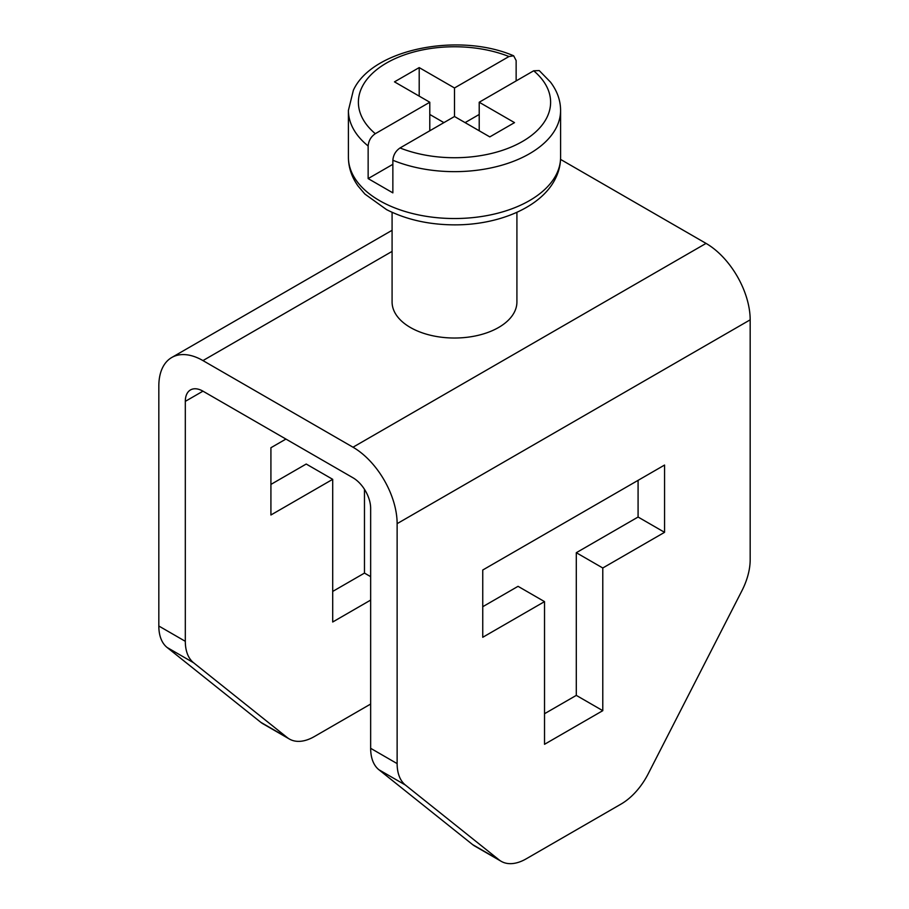 <?xml version="1.0" encoding="UTF-8"?>
<svg xmlns="http://www.w3.org/2000/svg" width="909" height="909" viewBox="0 0 909 909"><rect width="100%" height="100%" fill="white"/><g stroke="black" fill="none" stroke-linecap="round" stroke-linejoin="round"><path stroke-width="1.36" d="M378.917 769.753L405.391 785.035L499.121 859.903L472.646 844.62L378.917 769.753A49.927 28.827 120 0 1 370.656 748.312L370.656 508.37A24.975 14.419 -120 0 0 352.999 477.793L202.957 391.165A24.975 14.419 -120 0 0 190.481 389.938A24.975 14.419 -120 0 0 185.311 401.358L185.311 641.311A49.927 28.827 -60 0 0 193.572 662.741L287.289 737.608L260.815 722.325A49.927 28.827 120 0 0 262.894 723.746L289.38 739.028A49.927 28.827 -60 0 1 287.289 737.608M499.121 859.903A49.927 28.827 -60 0 0 501.2 861.323A49.927 28.827 -60 0 0 526.163 858.857L621.142 804.022A49.927 28.827 -60 0 0 648.185 773.843L741.914 590.748A49.927 28.827 -60 0 0 750.175 559.774L750.175 319.832A62.414 36.03 -120 0 0 706.043 243.396L352.999 447.217A62.414 36.03 -120 0 1 397.131 523.652L397.131 763.605A49.927 28.827 -60 0 0 405.391 785.035M560.546 159.393L706.043 243.396M392.086 251.395L202.957 360.589L352.999 447.217M202.957 360.589A62.414 36.03 -120 0 0 171.756 357.498A62.414 36.03 -120 0 0 158.825 386.075L158.825 626.017A49.927 28.827 120 0 0 167.086 647.458L260.815 722.325M364.475 489.315L364.475 573.09L332.705 591.429M370.656 600.088L332.705 622.006L332.705 479.327L306.219 464.033L270.916 484.417M544.525 601.622L482.747 637.289L482.747 570.023L664.559 465.056L664.559 532.322L602.781 567.989L602.781 710.668L544.525 744.301L544.525 601.622L518.05 586.328L482.747 606.712M472.646 844.62A49.927 28.827 120 0 0 474.725 846.04L501.2 861.323M638.084 480.338L638.084 517.028L576.295 552.706L576.295 695.385L544.525 713.724M370.656 704.043L314.344 736.563A49.927 28.827 -60 0 1 289.38 739.028M332.705 479.327L270.916 514.994L270.916 447.728L285.926 439.07M576.295 695.385L602.781 710.668M638.084 517.028L664.559 532.322M576.295 552.706L602.781 567.989M364.475 573.09L370.656 576.658M392.086 212.308L392.086 301.993A62.414 36.03 0 0 0 445.626 337.659A62.414 36.03 0 0 0 514.38 312.139A62.414 36.03 0 0 0 516.914 301.993L516.914 212.308M533.685 70.788L479.213 102.24L514.517 122.624L489.803 136.895L454.5 116.511L400.028 147.962A96.115 55.483 0 0 0 546.718 117.863A96.115 55.483 0 0 0 533.685 70.788L539.23 70.584M375.315 133.691L429.787 102.24L394.483 81.855L419.197 67.596L454.5 87.968L508.972 56.528A96.115 55.483 0 0 0 362.282 86.616A96.115 55.483 0 0 0 375.315 133.691C370.986 136.645 368.599 140.747 368.145 145.985L368.145 178.596L392.858 192.867L392.858 160.245C393.302 155.007 395.699 150.917 400.028 147.962M516.142 80.924L516.142 60.539L513.665 55.801L508.972 56.528M454.5 87.968L454.5 116.511M419.197 67.596L419.197 96.127M429.787 114.466L443.91 122.624M465.09 122.624L479.213 114.466M368.145 178.596L392.858 164.324M429.787 102.24L429.787 130.782M479.213 102.24L479.213 130.782M202.957 391.165L185.311 401.358M750.175 319.832L397.131 523.652M370.656 748.312L397.131 763.605M158.825 626.017L185.311 641.311M167.086 647.458L193.572 662.741M556.308 174.517A106.092 61.255 0 0 0 560.592 157.28C560.569 164.768 558.796 171.96 555.285 178.868C541.173 207.297 498.791 225.046 454.443 224.864C428.968 224.728 406.357 219.66 386.609 209.649L364.884 194.06L358.123 186.106C351.738 177.198 348.499 167.586 348.408 157.28A106.092 61.255 0 0 0 439.411 217.91A106.092 61.255 0 0 0 556.308 174.517M513.665 55.801C458.636 31.997 372.065 49.041 353.374 90.252L348.408 110.398A106.092 61.255 0 0 0 368.145 145.985M392.858 160.245A106.092 61.255 0 0 0 556.308 127.635A106.092 61.255 0 0 0 560.592 110.398C560.523 100.342 557.16 90.923 550.513 82.128L539.242 70.584M392.086 230.295L171.756 357.498M348.408 157.28L348.408 110.398M560.592 157.28L560.592 110.398"/></g></svg>

